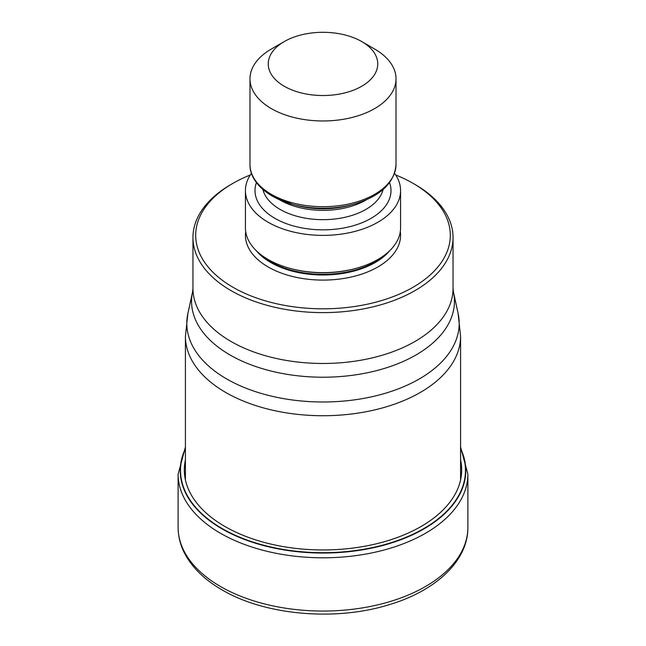 <?xml version="1.0" encoding="UTF-8"?>
<svg xmlns="http://www.w3.org/2000/svg" width="646" height="646" viewBox="0 0 646 646"><rect width="100%" height="100%" fill="white"/><g stroke="black" fill="none" stroke-linecap="round" stroke-linejoin="round"><path stroke-width="0.97" d="M185.418 449.067A142.475 82.26 180 0 0 222.256 528.606A142.475 82.26 0 0 0 394.302 541.655A142.475 82.26 0 0 0 460.582 449.067M395.691 174.961A127.31 73.507 180 0 1 413.02 183.327L414.958 184.441A130.048 75.081 180 0 1 414.958 184.449A130.048 75.081 180 0 1 453.048 237.534A130.048 75.081 180 0 1 414.958 290.627A130.048 75.081 180 0 1 231.042 290.627A130.048 75.081 180 0 1 192.952 237.534A130.048 75.081 180 0 1 231.042 184.449A130.048 75.081 180 0 1 231.042 184.441L232.972 183.327A127.31 73.507 180 0 1 232.98 183.327A127.31 73.507 180 0 1 250.309 174.961M414.958 184.449L413.028 183.327A127.31 73.507 180 0 1 413.028 183.327A127.31 73.507 180 0 1 413.02 287.276A127.31 73.507 180 0 1 232.98 287.276A127.31 73.507 180 0 1 232.972 183.327M245.423 190.594L245.423 227.852A77.577 44.784 0 0 0 268.147 259.522A77.577 44.784 0 0 0 290.006 268.381A77.577 44.784 0 0 0 355.994 268.381A77.577 44.784 0 0 0 400.577 227.852L400.577 190.594A77.577 44.784 180 0 1 352.684 231.971A77.577 44.784 180 0 1 268.147 222.264A77.577 44.784 180 0 1 245.423 190.594A77.577 44.784 180 0 1 251.439 173.306M394.561 173.306A77.577 44.784 180 0 1 400.577 190.594M374.623 49.015L361.72 41.562L374.623 49.015A73.014 42.151 180 0 1 396.014 78.82A73.014 42.151 180 0 1 374.623 108.625A73.014 42.151 180 0 1 271.377 108.625A73.014 42.151 180 0 1 249.986 78.82A73.014 42.151 180 0 1 271.377 49.015L284.28 41.562A54.757 31.614 180 0 1 361.72 41.562L361.72 41.562A54.757 31.614 180 0 1 361.72 86.265A54.757 31.614 180 0 1 284.28 86.265A54.757 31.614 180 0 1 284.28 41.562L284.28 41.562M224.945 526.506A138.672 80.064 0 0 0 383.999 541.8A138.672 80.064 0 0 0 460.582 459.871M224.945 526.514A138.672 80.064 180 0 1 185.418 459.871M220.552 586.552A144.882 83.649 0 0 0 378.443 604.68A144.882 83.649 0 0 0 467.882 527.402C468.156 561.019 435.428 591.171 388.448 604.906C334.991 621.428 264.828 615.234 222.071 589.895C204.911 579.987 192.54 568.02 184.958 553.993C180.428 545.434 178.151 536.576 178.118 527.402A144.882 83.649 0 0 0 220.552 586.552M467.882 527.402L467.882 474.156A144.882 83.649 180 0 1 378.443 551.434A144.882 83.649 180 0 1 220.552 533.305A144.882 83.649 180 0 1 178.118 474.156L178.118 527.402M460.582 448.615A142.758 82.422 180 0 1 394.908 541.832A142.758 82.422 180 0 1 222.054 528.904A142.758 82.422 180 0 1 185.418 448.615M460.582 479.93L460.582 336.3A137.582 79.434 180 0 1 375.649 409.685A137.582 79.434 180 0 1 225.72 392.461A137.582 79.434 180 0 1 185.418 336.3L185.418 479.93M187.873 313.552L187.873 313.552A136.193 78.626 0 0 0 226.698 378.96A136.193 78.626 -0 0 0 382.876 393.979A136.193 78.626 -0 0 0 458.127 313.552L453.411 291.871A131.437 75.881 180 0 1 380.849 369.472A131.437 75.881 180 0 1 230.162 355.05A131.437 75.881 180 0 1 230.057 354.993A131.437 75.881 180 0 1 192.589 291.871L187.873 313.552L185.418 336.3M192.952 237.534L192.952 288.399A130.048 75.081 0 0 0 231.042 341.484A130.048 75.081 0 0 0 231.139 341.54A130.048 75.081 0 0 0 372.831 357.747A130.048 75.081 0 0 0 453.048 288.399L453.411 291.871M245.698 231.575A77.577 44.784 0 0 0 268.147 266.968A77.577 44.784 0 0 0 355.647 275.931A77.577 44.784 0 0 0 400.302 231.575M256.284 250.705A73.927 42.676 0 0 0 270.731 262.502A73.927 42.676 0 0 0 389.716 250.705M385.84 254.112A73.927 42.676 180 0 1 270.731 261.808A73.927 42.676 180 0 1 260.16 254.112M290.006 268.381L290.958 268.639A75.324 43.492 0 0 0 355.042 268.639L355.994 268.381M256.422 182.632A67.992 39.253 0 0 0 274.921 218.348A67.992 39.253 0 0 0 355.284 225.139A67.992 39.253 0 0 0 389.578 182.632M262.906 189.528A60.692 35.037 0 0 0 280.089 209.409A60.692 35.037 0 0 0 342.243 217.864A60.692 35.037 0 0 0 383.094 189.528M366.524 199.735A60.692 35.037 180 0 1 280.089 200.09A60.692 35.037 180 0 1 279.476 199.735M353.459 204.314C380.3 196.449 394.488 183.189 396.014 164.544A73.014 42.151 0 0 1 350.94 203.49A73.014 42.151 0 0 1 271.377 194.357A73.014 42.151 0 0 1 249.986 164.544C249.647 173.887 255.477 186.177 272.127 196.021L292.541 204.314L296.587 205.412A62.097 35.845 0 0 0 349.413 205.412L353.459 204.314A71.609 41.344 180 0 1 292.541 204.314A71.609 41.344 180 0 1 272.37 196.126M467.882 474.156L460.582 447.008M178.118 474.156L185.418 447.008M460.582 336.3L458.127 313.552M453.048 237.534L453.048 288.399M396.014 164.544L396.014 78.82M249.986 164.544L249.986 78.82M192.952 288.399L192.589 291.871"/></g></svg>
